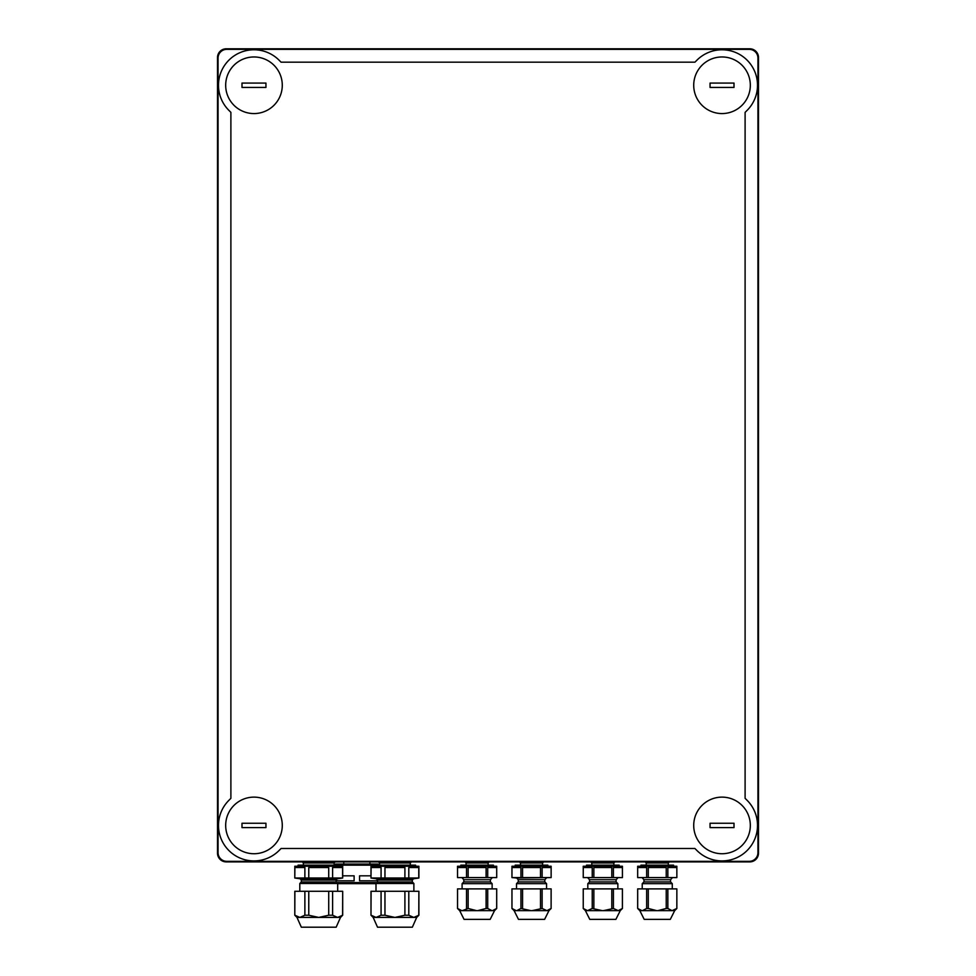 <?xml version="1.0" encoding="UTF-8"?>
<svg xmlns="http://www.w3.org/2000/svg" width="976" height="976" viewBox="0 0 976 976"><rect width="100%" height="100%" fill="white"/><g stroke="black" fill="none" stroke-linecap="round" stroke-linejoin="round"><path stroke-width="1.46" d="M381.067 878.022L381.067 867.554L371.1 867.554L370.99 878.022L370.99 866.249L418.887 866.249L418.887 878.022L371.1 878.022M418.777 878.022L418.777 867.554L408.798 867.554L408.798 878.022M412.348 927.2L416.703 917.403L412.348 927.2L377.517 927.2L373.161 917.403L370.99 915.232L370.99 891.283L381.067 891.283L381.067 915.232L376.138 917.403L416.703 917.403L418.887 915.232L413.848 917.403M377.517 927.2L373.161 917.403L376.138 917.403M304.878 878.022L304.878 867.554L294.898 867.554L294.801 878.022L294.801 866.249L342.686 866.249L342.686 878.022L294.898 878.022M342.588 878.022L342.588 867.554L332.609 867.554L332.609 878.022M336.159 927.2L340.514 917.403L336.159 927.2L301.328 927.2L296.972 917.403L294.801 915.232L294.801 891.283L304.878 891.283L304.878 915.232L299.949 917.403L340.514 917.403L342.686 915.232L337.647 917.403M301.328 927.2L296.972 917.403L299.949 917.403M457.549 867.554L457.524 877.583L466.516 877.583L466.516 867.554L457.549 867.554M487.707 877.583L496.711 877.583L496.686 867.554L487.707 867.554L487.707 877.583L466.516 877.583M646.661 877.583L646.661 867.554L637.682 867.554L637.67 877.583L637.67 866.249L676.856 866.249L676.856 877.583L637.682 877.583L676.856 877.583L676.832 867.554L667.852 867.554L667.852 877.583M646.661 888.88L676.856 888.88L676.832 908.473L672.049 910.645L674.684 910.645L670.317 919.368L674.684 910.645L670.317 919.368L644.197 919.368L639.829 910.645L637.67 908.473L637.67 888.88L646.661 888.88L646.661 908.473L642.464 910.645L639.829 910.645L644.197 919.368L639.829 910.645M667.852 888.88L667.852 908.473L672.049 910.645L642.464 910.645M666.23 877.583L666.23 867.554L648.284 867.554L648.284 877.583M413.726 917.403L408.798 915.232L408.798 891.283L404.906 891.283L404.906 915.232L395.048 917.403M408.798 915.232L404.906 915.232M418.887 915.232L418.887 891.283L418.777 915.232M404.906 891.283L381.067 891.283M408.798 891.283L418.777 891.283M384.959 891.283L384.959 915.232L381.067 915.232M371.1 891.283L370.99 915.232M337.537 917.403L332.609 915.232L332.609 891.283L328.717 891.283L328.717 915.232L318.859 917.403M332.609 915.232L328.717 915.232M342.686 915.232L342.686 891.283L342.588 915.232M328.717 891.283L304.878 891.283M332.609 891.283L342.588 891.283M308.77 891.283L308.77 915.232L304.878 915.232M294.898 891.283L294.801 915.232M666.23 888.88L666.23 908.473L657.848 910.645M667.852 908.473L666.23 908.473M674.684 910.645L676.856 908.473L676.856 888.88M648.284 888.88L648.284 908.473L646.661 908.473M637.682 888.88L637.682 908.473L641.879 910.645M522.563 867.554L522.563 877.583L540.509 877.583L540.509 867.554L522.563 867.554M522.563 877.583L511.949 877.583L511.949 866.249L551.135 866.249L551.135 877.583L540.509 877.583M516.755 910.645L514.108 910.645L511.949 908.473L511.949 888.88L520.94 888.88L520.94 908.473L516.755 910.645L546.914 910.645L542.131 908.473L532.127 910.645M656.677 910.645L648.284 908.473M226.225 861.893L749.775 861.893A8.711 8.711 0 0 0 758.486 853.183L758.486 57.511A8.711 8.711 0 0 0 749.775 48.8L226.225 48.8A8.711 8.711 0 0 0 217.514 57.511L217.514 853.183A8.711 8.711 0 0 0 226.225 861.893M461.746 910.645L457.549 908.473L457.549 888.88L468.138 888.88L468.138 908.473L476.532 910.645L459.684 910.645L457.524 908.473L457.524 888.88M468.138 908.473L462.331 910.645M488.134 865.151L488.134 862.979L466.089 862.979L465.003 861.893M493.441 866.249L493.441 865.151L460.794 865.151L460.794 866.249M496.711 866.249L457.524 866.249L457.524 877.583L496.711 877.583L496.711 866.249M486.097 877.583L486.097 867.554L468.138 867.554L468.138 877.583M463.832 879.73L490.391 879.73L490.391 881.914L463.832 881.914L463.832 879.73L462.246 877.997M490.391 881.914L492.136 883.658L462.099 883.658L463.832 881.914M468.138 888.88L486.097 888.88L486.097 908.473L477.703 910.645L494.539 910.645L496.711 908.473L496.711 888.88M492.49 910.645L496.686 908.473L496.686 888.88L486.097 888.88M494.539 910.645L490.184 919.368L494.539 910.645L490.184 919.368L464.051 919.368L459.684 910.645M476.532 910.645L477.703 910.645M542.558 865.151L542.558 862.979L520.513 862.979L519.427 861.893M547.865 866.249L547.865 865.151L515.206 865.151L515.206 866.249M520.94 877.583L520.94 867.554L511.973 867.554L511.973 877.583L516.67 877.997L551.135 877.583L551.111 867.554L542.131 867.554L542.131 877.583M518.256 879.73L544.815 879.73L544.815 881.914L518.256 881.914L518.256 879.73L516.67 877.997M544.815 881.914L546.56 883.658L516.524 883.658L518.256 881.914M551.111 888.88L551.111 908.473L551.135 888.88L520.94 888.88M548.963 910.645L551.135 908.473L546.914 910.645L548.963 910.645L544.608 919.368L548.963 910.645L544.608 919.368L518.476 919.368L514.108 910.645M593.859 867.554L593.859 877.583L611.806 877.583L611.806 867.554L593.859 867.554M593.859 877.583L583.245 877.583L583.27 867.554L592.237 867.554L592.237 877.583M613.428 877.583L613.428 867.554L622.407 867.554L622.432 877.583L611.806 877.583M530.956 910.645L520.94 908.473M516.17 910.645L511.973 908.473L511.973 888.88M542.131 888.88L542.131 908.473M522.563 888.88L522.563 908.473M540.509 888.88L540.509 908.473M613.855 865.151L613.855 862.979L591.81 862.979L590.724 861.893M619.162 866.249L619.162 865.151L586.503 865.151L586.503 866.249M622.432 866.249L583.245 866.249L583.245 877.583L622.432 877.583L622.432 866.249M616.112 881.914L589.553 881.914L589.553 879.73L587.967 877.997L589.553 879.73L616.112 879.73L617.698 877.997L616.112 879.73L616.112 881.914L617.857 883.658L587.808 883.658L589.553 881.914M592.237 888.88L622.407 888.88L622.407 908.473L618.211 910.645L620.26 910.645L615.893 919.368L620.26 910.645L615.893 919.368L589.772 919.368L585.405 910.645L587.454 910.645L583.245 908.473L583.245 888.88L592.237 888.88L592.237 908.473L587.454 910.645L618.211 910.645L613.428 908.473L603.424 910.645M602.253 910.645L592.237 908.473M613.428 888.88L613.428 908.473M593.859 888.88L593.859 908.473M611.806 888.88L611.806 908.473M668.279 865.151L668.279 862.979L646.234 862.979L645.148 861.893M673.586 866.249L673.586 865.151L640.927 865.151L640.927 866.249M643.977 879.73L670.536 879.73L670.536 881.914L643.977 881.914L643.977 879.73L642.391 877.997M670.536 881.914L672.281 883.658L642.232 883.658L643.977 881.914M487.707 888.88L487.707 908.473L486.097 908.473M466.516 888.88L466.516 908.473M491.904 910.645L487.707 908.473M328.717 878.022L328.717 867.554L308.77 867.554L308.77 878.022M318.627 917.403L308.77 915.232M299.827 917.403L294.898 915.232M410.31 865.151L410.31 862.979L379.554 862.979L378.468 861.893M415.617 866.249L415.617 865.151L298.058 865.151L298.058 866.249M404.906 878.022L404.906 867.554L384.959 867.554L384.959 878.022M377.517 880.071L412.348 880.071L412.348 881.962L377.517 881.962L377.517 880.071L376.394 878.778L370.99 878.022M412.348 881.962L413.873 883.487L375.992 883.487L377.517 881.962M376.028 917.403L371.1 915.232M394.829 917.403L384.959 915.232M379.152 865.151L378.066 864.065L343.772 864.065L343.772 861.893M378.066 864.065L335.61 864.065L334.524 865.151M377.517 880.828L359.558 880.828L359.558 875.826L370.99 875.826M342.686 875.826L354.117 875.826L354.117 880.828L336.159 880.828M375.992 883.658L337.684 883.658M334.121 865.151L334.121 862.979L303.365 862.979L302.279 861.893M301.328 880.071L336.159 880.071L336.159 881.962L301.328 881.962L301.328 880.071L300.205 878.778L294.801 878.022M336.159 881.962L337.684 883.487L299.803 883.487L301.328 881.962M253.98 853.732A28.304 28.304 0 0 0 278.489 811.276A28.304 28.304 0 0 0 229.47 811.276A28.304 28.304 0 0 0 253.98 853.732M265.948 827.599L265.948 823.256L241.999 823.256L241.999 827.599L265.948 827.599M722.02 853.732A28.304 28.304 0 0 0 746.53 811.276A28.304 28.304 0 0 0 697.511 811.276A28.304 28.304 0 0 0 722.02 853.732M757.937 58.048A8.711 8.711 0 0 0 749.239 49.349L226.761 49.349A8.711 8.711 0 0 0 218.063 58.048L218.063 852.634A8.711 8.711 0 0 0 226.761 861.344L749.239 861.344A8.711 8.711 0 0 0 757.937 852.634L757.937 58.048M694.936 62.171L281.064 62.171L279.063 60.17A35.49 35.49 0 0 0 228.884 60.17A35.49 35.49 0 0 0 228.884 110.361L230.885 112.35L230.885 798.344L228.884 800.332A35.49 35.49 0 0 0 228.884 850.523A35.49 35.49 0 0 0 279.063 850.523L281.088 848.498L694.912 848.498L696.937 850.523A35.49 35.49 0 0 0 747.116 850.523A35.49 35.49 0 0 0 747.116 800.332L745.103 798.319L745.103 112.374L747.116 110.361A35.49 35.49 0 0 0 747.116 60.17A35.49 35.49 0 0 0 696.937 60.17L694.936 62.171M722.02 113.57A28.304 28.304 0 0 0 746.53 71.114A28.304 28.304 0 0 0 697.511 71.114A28.304 28.304 0 0 0 722.02 113.57M253.98 113.57A28.304 28.304 0 0 0 278.489 71.114A28.304 28.304 0 0 0 229.47 71.114A28.304 28.304 0 0 0 253.98 113.57M265.948 87.437L265.948 83.082L241.999 83.082L241.999 87.437L265.948 87.437M734.001 87.437L734.001 83.082L710.052 83.082L710.052 87.437L734.001 87.437M734.001 827.599L734.001 823.256L710.052 823.256L710.052 827.599L734.001 827.599M412.348 880.071L413.47 878.778L376.394 878.778M336.159 880.071L337.281 878.778L300.205 878.778M376.907 882.572L336.769 882.572M413.47 878.778L418.887 878.022M337.281 878.778L342.686 878.022M488.134 862.979L489.232 861.893M466.089 865.151L466.089 862.979M490.391 879.73L491.989 877.997M492.136 888.88L492.136 883.658M462.099 888.88L462.099 883.658M542.558 862.979L543.656 861.893M520.513 865.151L520.513 862.979M544.815 879.73L546.414 877.997M546.56 888.88L546.56 883.658M516.524 888.88L516.524 883.658M613.855 862.979L614.941 861.893M591.81 865.151L591.81 862.979M617.857 888.88L617.857 883.658M587.808 888.88L587.808 883.658M585.405 910.645L589.772 919.368L585.405 910.645L583.245 908.473L583.245 888.88M620.26 910.645L622.432 908.473L622.432 888.88M668.279 862.979L669.365 861.893M646.234 865.151L646.234 862.979M670.536 879.73L672.122 877.997M672.281 888.88L672.281 883.658M642.232 888.88L642.232 883.658M410.31 862.979L411.408 861.893M379.554 865.151L379.554 862.979M374.259 866.249L374.259 865.151M413.873 891.283L413.873 883.487M375.992 891.283L375.992 883.487M369.904 864.065L369.904 861.893M334.121 862.979L335.207 861.893M303.365 865.151L303.365 862.979M339.428 866.249L339.428 865.151M337.684 891.283L337.684 883.487M299.803 891.283L299.803 883.487"/></g></svg>
